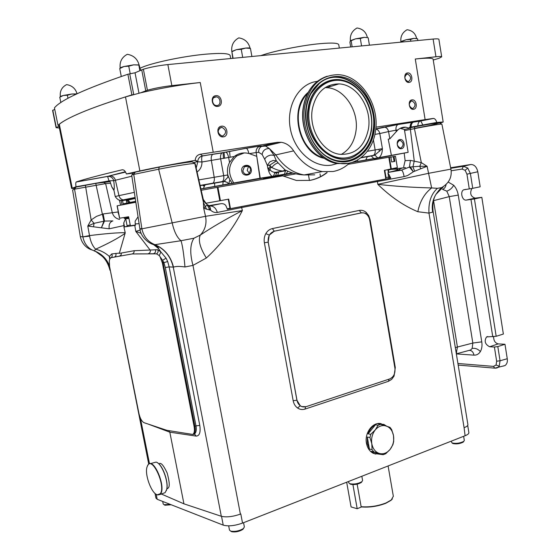 <?xml version="1.0" encoding="UTF-8"?>
<svg xmlns="http://www.w3.org/2000/svg" width="560" height="560" viewBox="0 0 560 560"><rect width="100%" height="100%" fill="white"/><g stroke="black" fill="none" stroke-linecap="round" stroke-linejoin="round"><path stroke-width="0.84" d="M292.32 172.872L272.307 176.316C270.886 175.665 269.71 174.013 268.772 171.367L267.792 168.147L271.894 171.465L273.882 172.256L276.318 172.305L283.164 171.01C280.126 170.982 276.325 169.813 271.761 167.503L269.703 165.165L267.393 165.522L264.712 159.32C265.573 157.178 267.645 155.757 270.921 155.064L274.029 155.302L276.374 160.86L278.208 162.96L285.012 169.862L288.043 171.283M268.772 171.367L270.221 169.785L270.095 167.783L267.792 168.147L267.393 165.522L269.724 161.91L273.203 160.433L276.374 160.86L269.703 165.165L270.095 167.783L271.761 167.503C273.798 164.997 275.821 163.492 277.837 162.981L278.208 162.96M399.56 140.399C396.34 143.038 396.543 145.593 400.19 148.057L400.827 148.036C404.047 145.369 403.83 142.814 400.169 140.378L399.56 140.399M399.91 139.559C395.381 140.077 396.977 149.681 401.422 148.68C405.93 148.134 404.355 138.607 399.91 139.559M242.844 170.926C244.104 174.293 246.239 175.182 249.249 173.593L250.712 169.47C249.487 166.145 247.373 165.235 244.377 166.747L242.844 170.926M248.507 166.404L247.177 170.38L249.424 173.439M241.822 171.101C242.767 177.555 252.609 175.749 251.216 169.358C250.264 162.883 240.415 164.738 241.822 171.101M407.141 74.018C403.9 76.706 404.194 79.261 408.023 81.676L408.394 81.662C411.621 78.946 411.32 76.398 407.477 74.004L407.141 74.018M407.575 72.947C402.934 73.262 404.565 83.209 409.115 82.397C413.721 82.054 412.118 72.184 407.575 72.947M411.544 100.933C408.345 103.586 408.604 106.12 412.307 108.549L412.79 108.535C415.975 105.861 415.709 103.32 411.992 100.919L411.544 100.933M411.978 99.89C407.365 100.296 408.989 110.18 413.511 109.284C418.089 108.85 416.493 99.043 411.978 99.89M221.13 127.372C217.063 130.249 217.294 133.112 221.816 135.975L222.719 135.975C226.786 133.063 226.534 130.193 221.977 127.365L221.13 127.372M221.438 126.21C215.495 126.77 217.567 137.97 223.405 136.85C229.306 136.255 227.269 125.153 221.438 126.21M215.502 96.88C211.078 97.167 211.939 105.385 216.398 105.546L217.098 105.539C221.529 105.21 220.619 96.985 216.139 96.866L215.502 96.88M215.803 95.683C209.811 96.131 211.904 107.401 217.784 106.393C223.727 105.91 221.669 94.731 215.803 95.683M392.378 498.925L390.985 500.353L385.791 503.286C377.762 506.359 369.67 507.577 361.529 506.94L361.13 506.688C369.46 507.353 377.741 506.114 385.98 502.964L391.272 499.982L393.33 496.244M320.488 176.659L320.005 173.887M374.801 159.621L374.64 158.662L351.687 162.498M229.957 208.292L227.269 208.796M263.599 179.2L263.396 178.052L200.949 189.014M464.317 440.44L463.771 441.364C460.04 443.247 456.134 443.779 452.067 442.974L451.136 441.21M362.586 480.466L361.9 481.67C358.057 483.805 354.011 484.484 349.769 483.707L348.789 482.832L348.551 481.481M244.363 526.911L243.446 528.521C239.407 530.957 235.172 531.832 230.748 531.153L229.495 530.103L228.676 525.861M243.6 528.395L242.802 529.424C239.267 531.552 235.571 532.322 231.7 531.727L230.748 531.153L231.7 531.727M381.234 423.703C373.016 421.442 364.308 432.824 366.464 443.268C367.416 448.084 369.677 451.423 373.254 453.285L375.844 454.104M372.05 449.624L369.418 449.071L367.339 443.443L367.318 437.038L369.95 437.549L371.812 443.751C372.862 448.847 375.375 452.088 379.344 453.467C383.39 454.475 386.995 453.103 390.159 449.344C393.127 445.347 394.24 440.783 393.512 435.666C392.504 430.647 390.04 427.406 386.127 425.957C382.116 424.858 378.49 426.181 375.249 429.919C372.211 433.93 371.063 438.543 371.812 443.751L372.05 449.624L373.807 451.885L383.208 454.699L385.721 453.733L390.159 449.344L392.931 444.64L393.708 441.462L393.512 435.666L391.657 429.555L389.949 427.301L380.639 424.319L378.105 425.236L375.249 429.919L370.748 434.329L369.95 437.549M370.748 434.329L368.116 433.832C369.642 429.583 372.092 426.566 375.459 424.774L378.105 425.236M380.639 424.319L377.986 423.864L383.908 424.438L386.47 426.069M160.328 493.668C166.061 486.276 152.474 456.155 147.693 465.367L146.916 467.348C144.655 475.118 151.704 493.773 157.374 494.83L160.328 493.668M147.371 465.976L148.512 464.261C154.147 458.213 166.04 487.011 160.608 493.794L160.034 494.459L157.619 494.97L156.373 494.403M157.36 462.714C162.827 465.472 168.707 482.132 166.733 489.391L166.292 490.791M163.345 493.283L165.102 492.66L166.642 489.622C168.833 481.663 161.693 463.176 156.079 462.098L150.276 463.666M166.831 488.908L168.294 487.9C169.841 486.465 169.463 481.495 167.167 473.011C163.471 465.08 160.72 462.049 158.921 463.932M223.475 158.494L223.069 152.726M204.26 184.688L203.868 184.779L204.26 184.688M328.153 85.918L330.771 86.394L328.153 85.918M200.921 188.902L259.952 178.248L256.767 156.352L249.319 153.622L256.165 152.537C255.913 150.192 256.662 148.309 258.419 146.888L260.582 145.936L265.587 146.083L269.367 148.568L274.029 155.302L275.807 154.896C283.318 166.25 292.733 172.935 304.059 174.951L314.741 174.839M198.884 179.9L227.801 174.951C226.968 170.569 227.542 166.404 229.537 162.456L234.297 156.499L201.95 161.987C202.034 166.208 200.417 169.547 197.099 171.997M351.841 162.449L377.65 157.857L375.095 155.295L374.486 155.316L382.417 148.652C382.319 152.775 381.22 155.75 379.113 157.577L408.142 152.327L374.654 158.767M367.367 151.305L382.417 148.652L379.806 133.532L374.892 134.421M373.387 139.853L375.151 149.982C375.424 152.642 374.829 154.448 373.366 155.407L361.109 157.633M224.595 181.293L224.07 181.244L228.403 176.694L227.801 174.951M349.517 163.058C344.736 167.538 339.248 170.359 333.053 171.514L322.357 171.577C310.863 169.477 301.294 162.582 293.657 150.892L275.807 154.896L269.367 148.568C265.265 148.477 262.857 150.444 262.136 154.469L258.727 152.341C258.475 150.017 259.224 148.148 260.967 146.734L263.109 145.789L277.312 142.331L200.361 154.238L202.545 155.869L224.028 152.467L224.581 158.298M362.159 212.737L274.302 231.203L272.363 228.585C269.598 229.222 267.414 230.902 265.818 233.618L269.248 235.088L274.302 231.203L361.319 212.849L359.268 210.413C361.746 209.951 364.049 210.616 366.17 212.394L368.725 215.642L370.132 219.807L395.283 367.528L394.079 376.047L391.692 379.337L388.528 381.269L305.053 409.087L305.459 406.854M274.358 231.203C269.766 232.792 267.722 236.439 268.226 242.137L296.975 400.225L293.174 400.722C293.811 403.9 295.267 406.322 297.549 407.988L300.258 405.818L296.919 400.218L268.17 242.137L269.248 235.088M394.828 367.696L395.283 367.528M263.438 178.318L264.18 178.094L263.417 178.185M113.337 189.021L111.748 186.816L109.802 180.789L113.722 180.684C114.429 186.095 114.485 189.21 113.883 190.022L115.22 196.56L118.965 195.629C119.609 197.925 121.016 199.346 123.179 199.885L124.866 199.906C119.91 200.914 120.456 200.935 126.518 199.962L127.561 199.969L130.207 202.398L123.179 203.847L135.744 201.635M377.65 157.857L379.113 157.577M272.307 176.316L259.952 178.248M228.361 184.002L227.528 182.525L228.361 184.002M130.207 202.398L135.695 201.334M263.522 178.78L265.972 178.388L263.536 178.85M292.964 173.068L263.494 178.612M309.449 180.474L308.546 175.35M295.939 173.852L283.248 176.085M393.302 156.681L390.859 157.115M117.18 205.828L135.835 202.244M205.597 203.308L220.031 200.725L217.532 187.32L201.229 190.267M135.429 225.022L130.396 225.757L128.618 216.748L119.532 218.246L117.082 205.842M386.015 177.513L388.64 177.093M127.085 225.673L130.235 224.938M82.88 236.74L74.536 189.161L72.59 189.966L80.318 236.586L82.901 236.873L89.509 235.599L87.787 226.072L109.2 228.802L123.823 225.603L123.753 222.964L125.65 218.372L127.211 226.303L123.928 227.003L125.237 232.834L119.294 253.414L134.113 250.719C134.274 252.392 133.616 253.47 132.139 253.96L155.883 253.848L135.933 253.883M140.14 230.132L135.786 231.385L134.778 225.386L123.928 227.003M134.778 225.386L135.478 225.281L135.212 223.909L139.111 223.699M241.43 206.563L227.402 209.279L225.897 205.702C224.812 204.071 223.062 203.42 220.633 203.749L209.769 205.968C213.472 205.891 215.985 208.047 217.287 212.436L241.64 207.536L241.43 206.563L377.279 180.614L377.475 181.51L241.64 207.536L242.368 210.567L205.527 216.314L141.883 228.823L133.763 174.398L131.677 175.021L139.888 228.767L141.855 228.669M404.81 167.629L391.244 169.4C395.689 169.05 397.95 169.085 398.041 169.498C397.908 169.988 394.849 170.919 388.885 172.277L387.94 172.921L390.754 178.073L377.279 180.614M390.754 178.073L388.85 178.353L387.947 172.956M219.8 200.774L217.301 187.355M141.162 233.352L135.786 231.385L150.332 250.32C150.486 252.049 149.814 253.162 148.323 253.652M468.874 432.6L468.888 432.663C468.944 433.664 467.677 434.686 465.087 435.736L242.543 523.089C234.689 525.826 228.249 526.505 223.23 525.133L157.185 499.282L155.946 498.106L155.001 493.395M467.894 424.627L467.908 424.69C467.964 425.656 466.69 426.657 464.093 427.693L465.087 435.736M242.543 523.089L240.8 513.954L240.38 514.115C232.743 516.754 226.38 517.475 221.305 516.285L183.925 503.825L161.322 494.004M71.596 188.398L58.814 125.202L59.318 124.264C63.14 121.072 70.448 117.194 81.235 112.63C92.099 108.052 106.848 102.816 125.482 96.915L140.567 92.827C160.09 88.27 179.984 84.833 200.249 82.516L171.843 85.624C162.666 86.702 154.525 88.235 147.413 90.223L140.567 92.827M111.664 257.572L129.038 254.492L111.132 257.67L110.005 258.517L109.298 260.687L109.564 266.497L138.957 413.581C140.119 418.474 141.82 421.519 144.06 422.702L166.901 430.332L192.745 434.434C194.348 433.37 194.796 430.717 194.089 426.468L162.393 263.039L160.055 256.725L162.582 260.358L166.047 258.125L160.86 251.958L157.703 249.711L134.113 250.719M192.605 434.49L193.802 434.042C195.209 432.516 195.573 429.919 194.901 426.244L194.089 426.468M165.298 267.519L195.986 425.894L194.901 426.244L162.582 260.358L163.947 262.71L165.298 267.519L169.141 266.882L173.495 267.12C176.071 266.259 179.893 266.21 184.975 266.973L192.969 265.398L206.36 257.999C221.039 244.496 233.037 228.69 242.368 210.567C225.652 219.296 211.708 227.423 200.515 234.948L193.97 238.21L181.034 240.716L154.679 244.706L151.256 243.691M148.575 253.827L153.398 253.736C155.302 253.064 155.967 251.72 155.407 249.704M155.883 253.848L156.541 253.855C158.095 252.798 158.48 251.419 157.703 249.711M156.541 253.855L159.264 255.584L160.055 256.725M192.745 434.434L194.761 434.259L196.14 436.1C199.542 435.925 200.753 432.355 199.78 425.39L169.141 266.882L167.692 261.548L166.047 258.125M168.728 430.535L169.827 432.18L196.14 436.1M119.483 256.13L121.072 255.017L121.422 253.029M132.139 253.96L129.038 254.492M111.132 257.67C112.301 256.732 112.497 255.486 111.713 253.939L119.406 253.085M117.712 256.466L114.24 257.061C115.836 256.445 116.347 255.213 115.78 253.365M109.697 259.133L109.361 256.438L111.713 253.939M183.925 503.825L169.827 432.18L148.19 424.088M391.244 169.4L388.416 169.974L388.808 172.298M128.954 218.442L125.734 218.82M124.138 218.358L125.65 218.372M208.88 205.66L219.464 203.91M388.353 172.438L388.003 170.345L388.416 169.974M138.054 216.755L135.142 221.214L135.212 223.909M80.332 236.663C82.348 245.875 89.089 249.172 91.994 249.942L94.353 250.873L91.994 249.942C87.038 247.163 84.007 242.809 82.901 236.873L89.6 236.145L89.509 235.599C105.518 233.611 117.418 232.638 125.202 232.673M123.823 225.603L124.082 226.94M109.2 228.802C108.64 224.497 109.872 221.872 112.889 220.92L104.489 221.067L103.152 213.948L118.279 211.925M388.885 172.277L401.387 170.163C402.486 170.499 403.396 172.648 404.124 176.61L377.475 181.51L377.811 184.338L428.372 173.355L450.919 169.127L441.889 124.145C442.253 123.634 427.385 126.056 414.435 128.639L404.558 130.585M404.18 153.076L405.118 160.636L410.431 160.405L421.323 162.624L427.105 166.313L419.769 166.271L409.423 167.069L401.387 170.163C398.209 170.471 397.173 170.436 398.286 170.058C400.043 169.47 400.477 169.092 399.588 168.931L401.877 168.21M467.908 424.69L433.027 210.903L432.698 212.114L428.974 213.108L417.83 211.722C403.858 205.877 390.516 196.749 377.811 184.338C394.1 186.228 412.048 187.432 431.641 187.943L437.423 188.321L441.546 187.656L443.45 186.585M361.319 212.849L363.944 212.912C367.087 214.06 369.005 216.454 369.698 220.087L394.94 368.319C395.374 373.513 393.638 377.048 389.732 378.924L306.117 406.672L301.721 406.595L300.258 405.818M409.43 127.89L414.701 126.868L414.435 128.639L421.323 162.624L419.769 166.271L420.721 168.763L427.105 166.313L431.641 187.943C424.487 193.466 419.881 201.39 417.83 211.722M420.721 168.763L413.329 171.773L407.652 175.525L404.124 176.61M437.423 188.321C431.172 193.928 428.351 202.188 428.974 213.108L464.093 427.693M443.058 187.131L435.96 194.355C432.635 199.815 431.55 205.73 432.698 212.114M414.666 171.15L412.923 166.915L414.26 161.007L410.375 129.423L410.641 127.652M410.494 167.118L413.329 171.773L409.423 167.069L410.431 160.405M388.969 379.176L388.528 381.269M369.663 219.919L370.132 219.807M203.217 199.059L203.686 208.215L205.492 206.241L207.361 205.163L207.69 204.82L207.277 204.61C204.792 202.776 203.441 200.921 203.217 199.059L194.838 163.534C194.376 162.96 173.747 166.194 158.648 169.225L172.186 222.922C174.188 231.784 177.135 237.72 181.034 240.716C182.539 245.602 183.848 254.359 184.975 266.973M159.271 167.083L158.648 169.225L133.763 174.398L135.219 172.123L159.271 167.083C173.124 164.36 191.898 161.448 192.353 161.931L192.731 162.064M192.353 161.931L194.838 163.534L203.511 202.727L206.514 209.132L203.686 208.215L205.527 216.314C206.913 223.482 205.233 229.67 200.494 234.871L200.242 235.158C198.058 240.401 200.095 248.017 206.36 257.999M206.514 209.132L210.623 210.203C212.716 212.072 214.942 212.814 217.287 212.436M139.888 228.781L139.965 229.243L141.883 228.823C143.64 236.635 147.994 241.92 154.938 244.664C164.556 248.731 170.744 256.214 173.495 267.12M193.97 238.21C190.057 244.111 189.721 253.176 192.969 265.398L240.387 514.115M154.679 244.706C164.423 248.752 170.618 256.249 173.271 267.204L221.305 516.285M153.538 244.573L158.55 248.584L160.86 251.958L159.264 255.584M199.78 425.39L195.986 425.894C196.651 429.569 196.252 432.18 194.782 433.727L193.487 434.189M296.975 400.225C297.528 403.228 299.138 405.356 301.798 406.602M303.471 406.987L301.721 406.595L305.095 406.931M209.79 209.937L207.361 205.163L203.273 199.409L195.174 163.639L192.696 162.043M207.298 204.624C209.391 205.576 210.504 207.438 210.623 210.203L209.741 207.053L207.69 204.82M268.226 242.137L264.383 242.774L293.174 400.722M162.393 263.039L167.692 261.548M110.39 183.253L105.637 183.617L112.238 212.506C113.323 216.328 115.801 218.624 119.672 219.401M120.617 205.163L119.378 200.074M103.439 182.203L105.637 183.617L74.536 189.161L76.027 187.103L95.739 183.372L110.005 181.692M93.555 226.548L94.052 223.335L87.787 226.072L91.14 219.947L96.467 216.384L103.152 213.948M110.355 270.48L148.729 464.093M94.255 250.88L95.55 251.37L94.353 250.873L95.627 249.193C108.297 243.523 118.125 238.238 125.097 233.345M89.6 236.145C90.643 241.822 92.652 246.176 95.627 249.193C100.842 250.509 105.42 252.924 109.361 256.438L110.285 258.153M94.129 250.88L97.195 252.189C102.949 255.213 107.03 259.784 109.452 265.902M109.991 270.298C107.674 261.233 103.264 257.278 102.235 256.298L95.55 251.37C101.962 254.163 106.568 258.839 109.368 265.398M128.646 218.484L125.027 218.057L124.25 217.469M128.919 218.267L126.056 217.175M85.372 185.227L91.14 219.947L94.052 223.335L104.489 221.067L101.472 227.598L103.901 221.214L95.739 183.372M132.069 174.825L133.609 172.718L135.219 172.123M74.725 188.027C73.591 187.992 74.025 187.684 76.027 187.103M414.701 126.868C427.42 124.383 441.553 122.136 439.698 122.878L430.01 125.433L414.47 128.394M409.031 128.142L405.741 127.204C402.962 126.966 400.33 127.869 397.845 129.913L395.976 130.207C395.71 127.435 396.375 125.538 397.978 124.516L413.238 122.171C411.789 123.032 411.082 124.677 411.124 127.106L410.641 127.183C410.641 124.796 411.453 123.144 413.077 122.22L433.181 118.447L425.124 119.623L415.282 59.024C426.615 57.834 432.551 57.89 433.104 59.185L433.118 59.276M391.377 155.26L388.248 139.181L389.816 138.852L397.845 129.913M410.641 127.183L410.137 127.26C410.088 124.831 410.795 123.179 412.244 122.318L412.776 122.129M410.137 127.26L409.388 127.372L409.458 128.079M396.221 131.635L395.976 130.207L388.577 131.586C387.919 128.961 386.54 127.463 384.419 127.092L398.503 124.327M409.493 128.359L404.376 129.486L408.142 152.327M74.424 188.433L71.603 188.44L76.006 186.767C75.628 184.205 75.691 182.623 76.195 182.021L107.583 176.379L109.543 176.449C111.713 177.051 113.106 178.458 113.722 180.684L115.416 180.243L118.965 195.629L134.33 192.367M122.507 169.771L122.045 169.827C99.981 175.098 84.742 179.13 76.342 181.93M122.045 169.827C123.837 169.575 125.286 170.961 126.399 173.971L139.874 170.933C154.147 167.797 172.599 164.276 195.23 160.377L195.23 160.153C195.559 156.905 197.274 154.931 200.361 154.238M129.073 202.622L126.231 200.046L126.889 203.042M111.783 186.851L113.883 190.022M109.802 180.789L109.004 180.894L107.583 176.379L125.384 171.745M126.448 199.969L126.413 200.326M277.312 142.331L281.232 142.296C286.321 143.101 290.458 145.971 293.657 150.892M193.578 162.61L197.736 161.546C197.995 158.508 199.598 156.611 202.545 155.869L202.321 156.002C201.593 156.926 201.474 158.921 201.95 161.987L197.792 161.784L196.203 168.035M197.736 161.756L195.23 160.377M126.399 173.971L133.343 173.089M109.004 180.894L76.006 186.767M414.456 128.499L430.122 125.524M404.803 127.155L400.694 128.086M440.09 123.13L443.184 122.003L436.744 122.458C436.079 120.022 435.029 118.678 433.58 118.44L433.181 118.447M204.057 186.004L203.231 185.822M365.708 160.041L367.29 156.779L372.792 155.61M200.158 185.535L225.078 181.251M375.9 127.183L425.124 119.623M264.712 159.32L262.136 154.469M228.697 183.925L229.908 179.795L232.148 183.281M322.357 171.577L304.059 174.951C297.332 174.622 290.983 172.921 285.012 169.862L283.164 171.01L275.177 172.396L274.736 173.054L276.318 172.305L284.179 170.947M436.744 122.458L411.124 127.106M234.297 156.499L234.906 156.037C239.022 153.097 243.684 152.25 248.885 153.496L249.319 153.622M248.885 153.496C248.22 150.584 247.366 148.848 246.323 148.281L260.582 145.936M373.856 158.571L371.308 156.03L375.102 155.127L361.284 157.5M360.85 157.829L370.699 156.044M286.202 173.95L287.777 171.171M284.452 174.258L285.495 170.849L279.09 171.885M273.448 176.134L274.736 173.054L278.348 172.011M126.868 199.92L127.694 200.165L135.254 198.429M223.125 181.608L222.824 185.08M224.616 181.293L225.029 181.244M221.907 181.72L224.049 181.349L227.521 182.518L224.07 181.244L200.151 185.507M229.908 179.795L228.403 176.694M433.237 60.025L439.082 58.275L441.693 56.833C441.497 56.406 439.579 56.385 435.946 56.77L415.282 59.024M133.532 94.598L131.88 94.892C110.208 101.619 93.324 107.527 81.235 112.63C69.244 117.712 61.502 121.947 57.995 125.342L54.453 107.87C60.718 100.009 85.197 88.802 127.883 74.242L135.037 72.779L143.381 69.216C150.486 67.102 158.641 65.555 167.86 64.575L433.111 39.053C436.758 38.717 438.69 38.808 438.9 39.326L438.907 39.361M123.179 203.847L122.528 200.571M122.5 200.403L122.416 199.983M323.687 157.906C299.796 152.383 289.135 109.837 307.832 93.051C302.967 97.993 299.887 104.391 298.599 112.238C295.218 131.593 307.601 153.699 323.687 157.906M244.23 152.922L236.859 155.876C228.27 163.835 227.255 172.886 233.8 183.015M404.376 129.486L400.141 128.352M59.01 126.196L56.091 127.687L59.388 128.037M57.995 125.342L58.835 125.314M56.084 127.652L52.626 110.572L54.74 109.256M131.88 94.892L127.883 74.242M141.708 69.748L145.733 90.713M56.259 127.316L52.78 110.145M129.738 73.913L133.728 94.549M357.154 484.169L361.13 506.688M383.208 454.699L374.136 453.474L371.168 451.325L373.807 451.885M380.555 454.132L371.168 451.325M369.418 449.071L367.318 437.038M368.116 433.832L375.459 424.774M171.185 504.763L164.948 505.232L164.311 504.854M170.268 504.399L164.066 504.707L163.212 503.993L162.701 501.438M361.431 482.37L361.27 482.51C357.91 484.379 354.368 484.974 350.658 484.288L349.923 483.805M463.407 441.924L463.148 442.155C459.886 443.793 456.477 444.262 452.914 443.555L452.347 443.163M361.529 506.94L357.189 508.732L351.078 506.926L346.682 482.216M352.919 484.631L357.189 508.732M450.758 168.301L463.393 166.285L467.775 168.049L470.4 173.579L472.738 188.328L480.165 186.788L477.799 171.766L466.949 174.181L465.129 170.31L462.049 169.071L451.157 170.772M450.646 167.741L470.778 164.521L463.393 166.285L462.049 169.071M457.926 363.496L493.472 366.38L496.076 365.008L496.65 361.214L500.059 360.773L499.205 366.198L497.77 367.647L495.964 368.158M433.531 200.445L457.436 347.151L456.253 353.248M433.468 200.676L449.239 196.623L458.255 195.09L481.761 341.852C482.321 345.695 481.859 348.929 480.382 351.554C477.883 348.964 475.139 347.921 472.164 348.425L472.836 343.056L481.761 341.852M455.322 347.564L472.836 343.056L449.239 196.623L446.789 191.142L442.491 189.329C444.451 188.706 445.655 187.082 446.089 184.471M480.382 351.554C478.814 354.074 476.672 355.264 473.956 355.138C473.487 352.702 472.353 351.148 470.554 350.483L469.371 350.329M468.86 350.462L470.631 349.986L472.164 348.425M496.181 336.301L503.37 334.047L481.824 197.344L474.418 198.94L496.181 336.301L486.535 336.938C484.043 341.117 485.072 344.386 489.636 346.752L494.396 347.032L497.805 346.577L500.059 360.773L507.262 358.729L504.98 344.274L497.805 346.577M472.738 188.328L463.701 189.812C459.823 191.548 462.14 200.83 466.263 200.074L474.418 198.94M507.262 358.729C507.703 361.83 506.94 364.112 504.966 365.575L503.153 366.093M470.778 164.521C474.299 164.493 476.644 166.908 477.799 171.766M493.472 366.38L494.725 368.137L495.341 368.186M471.835 188.503C469.609 193.396 470.701 196.609 475.125 198.142L481.824 197.344M493.647 336.749C493.626 340.669 495.145 343.056 498.204 343.903L504.98 344.274M326.655 172.676C321.496 176.687 315.763 179.284 309.456 180.467L309.407 180.481M327.124 172.592C321.965 176.61 316.232 179.207 309.918 180.39L296.415 180.481L282.751 175.833L217.532 187.32M394.107 161.518L393.295 156.611L394.023 156.478L394.842 161.392L391.664 161.959L390.817 156.884L348.096 164.325M217.938 187.243L220.437 200.662L228.704 199.129L230.461 208.642L385.819 178.976L384.377 170.366L397.355 167.58L395.486 156.296L394.023 156.478M384.797 170.289L386.036 177.639L385.609 177.723M228.277 199.213L230.034 208.705L230.461 208.642M220.437 200.662L220.031 200.725M397.355 167.573L395.486 156.296M139.013 64.932L133.651 64.841L124.061 66.5C121.366 67.221 120.057 67.816 120.127 68.285L119.735 68.537L121.282 76.475M140.546 70.28L139.181 65.065L133.651 64.841L128.744 66.185L130.228 73.857M138.852 65.226L139.881 70.574M128.744 66.185L124.061 66.5L119.735 68.537M76.811 93.877L71.806 94.003L63.399 95.466C61.201 96.04 60.179 96.488 60.333 96.817M76.132 94.199L71.806 94.003L67.368 95.256L67.984 98.322M67.368 95.256L63.399 95.466L59.759 97.188L60.851 102.599M59.759 97.188L60.298 96.838M416.717 38.57L413.945 38.381L406.063 39.753L400.925 41.482L400.484 42.196M417.851 40.523L417.564 38.773L413.945 38.381L410.55 39.438L410.83 41.202M410.55 39.438L406.063 39.753L401.842 41.51L401.926 42.056M401.842 41.51L400.925 41.482M367.451 37.597L364.14 37.345L355.579 38.836L350.462 40.628M367.556 37.618L364.14 37.345L360.318 38.493L361.571 45.941M368.193 37.779L369.432 45.178M360.318 38.493L355.579 38.836L351.12 40.74L352.149 46.844M351.12 40.74L350.378 40.712L349.902 42.238L350.707 46.984M242.704 57.372L241.248 49.329L245.714 48.062L250.187 48.419C250.152 47.936 248.661 47.817 245.714 48.062L236.404 49.672L231.777 51.471M250.46 48.489L251.902 56.49M241.248 49.329L236.404 49.672L231.889 51.709L233.086 58.296M231.889 51.709L232.785 58.324M304.647 106.778C309.19 85.834 320.271 75.138 337.897 74.683C360.661 75.117 379.967 105.035 375.48 131.159C372.778 151.676 356.559 166.418 338.905 163.317C317.968 160.783 300.153 132.153 304.647 106.778M325.073 87.633L326.592 87.668C344.33 88.144 359.408 111.335 355.873 131.67C354.088 142.331 349.202 149.926 341.215 154.462M368.487 128.751C364.756 146.51 355.173 155.022 339.731 154.287C322.966 152.446 308.693 129.612 312.263 109.396C315.889 92.638 324.779 84.14 338.926 83.895C356.839 84.427 372.05 108.066 368.487 128.751M230.188 55.636L230.16 55.496C229.124 53.333 221.039 52.892 205.884 54.166C183.155 56.147 150.864 63.028 140.602 67.984L140.147 68.201M338.765 44.772L338.744 44.667C338.044 42.987 331.905 42.644 320.327 43.638C302.197 45.227 274.071 50.911 260.785 55.636M204.442 184.66L203.322 184.954M324.345 158.34C299.292 153.874 287.987 108.766 308.21 92.337M337.309 163.506L331.926 165.032C314.16 168.399 294.238 151.424 290.269 128.422C286.034 105.462 299.152 83.237 317.38 81.347M214.578 183.12L214.739 186.522M229.537 162.456L228.655 157.577C227.99 154.574 227.094 152.789 225.96 152.208L246.05 148.246M224.028 152.467L225.666 152.166M379.365 151.424L378.966 149.387M227.955 177.086L227.612 174.986M200.137 185.423L212.94 183.162C214.172 182.161 214.592 180.194 214.193 177.254L211.358 160.454C210.952 157.423 211.393 155.393 212.688 154.357L222.026 152.908C220.717 153.944 220.262 155.967 220.661 158.977L223.692 175.644C224.077 178.57 223.65 180.53 222.404 181.524L212.45 183.358M365.813 213.745L366.17 212.394M393.617 375.634L394.079 376.047M119.658 218.225L117.201 205.821M265.818 233.618C264.306 236.404 263.83 239.456 264.383 242.774M272.363 228.585L359.268 210.413M297.549 407.988C299.88 409.556 302.386 409.92 305.053 409.087M357.532 160.006L357.826 161.406M140.385 418.117L149.499 463.736M118.027 211.96L118.566 214.144M389.263 174.895L389.816 178.227M124.523 226.856L123.753 222.964M441.546 124.089L439.698 122.878M389.816 138.852L388.577 131.586L379.806 133.532C379.169 130.963 377.811 129.486 375.739 129.101M229.607 151.41L230.104 157.297M72.219 188.055L59.318 124.264M139.874 170.933L125.482 96.915M213.213 152.18L200.249 82.516M436.422 123.893L436.296 123.109M135.163 197.834L124.866 199.906M126.518 199.962L135.219 198.219M246.169 166.537L246.316 165.97M360.997 157.717L367.962 156.541M375.753 128.919L383.642 127.12M131.859 176.19L115.416 180.243C114.73 177.828 113.232 176.372 110.922 175.875L76.195 182.021M258.727 152.341L256.165 152.537L260.239 178.206M422.968 125.132L420.686 120.911M417.886 126.042C417.851 123.627 418.558 121.982 420.014 121.121L420.553 120.932M281.232 142.296L265.58 146.083L258.517 146.622C258.09 146.034 249.207 147.735 246.323 148.281L222.453 152.733M195.23 160.153L197.736 161.546C197.988 158.662 199.521 156.814 202.321 156.002L213.108 154.175M109.452 175.868L125.587 172.088M277.718 175.441L278.747 172.018L276.773 172.76L275.499 175.819M206.269 184.541L204.869 185.157L203.406 188.489M435.946 56.77L433.111 39.053M171.843 85.624L167.86 64.575M147.413 90.223L143.381 69.216M56.119 127.533L52.647 110.397M135.037 72.779L138.978 93.212M157.185 499.282L156.191 494.298M223.23 525.133L221.536 516.355M465.129 170.31L467.775 168.049M496.076 365.008L499.205 366.198M456.701 352.59L456.155 352.66M448.154 182.042L453.698 185.255C452.046 188.202 449.743 190.162 446.789 191.142M453.698 185.255C456.05 187.845 457.569 191.128 458.255 195.09M492.765 336.77L470.974 199.521M469.287 188.916L466.949 174.181M496.65 361.214L494.396 347.032M473.956 355.138L456.358 353.913M475.125 198.142L466.263 200.074M498.204 343.903L489.636 346.752M391.335 169.078L389.326 157.066M390.824 169.176L388.815 157.157M306.103 107.275C309.463 84.651 329.07 71.337 347.046 78.316C365.085 84.973 377.398 109.291 374.15 130.697C371.161 152.194 353.073 166.425 334.719 160.566C316.316 155.043 302.477 129.815 306.103 107.275M306.418 107.548C304.465 124.579 309.05 139.062 320.173 151.004C339.836 171.605 370.216 158.837 373.359 130.578C379.904 96.572 343.112 62.657 319.41 83.321C312.508 89.047 308.182 97.097 306.432 107.485C308.182 97.076 312.508 89.019 319.41 83.321L319.277 83.524C342.881 62.937 379.533 96.712 373.016 130.592C370.104 154.735 347.046 168.833 327.649 156.842M371.483 129.934C369.607 141.449 364.497 149.877 356.146 155.211C334.67 170.121 302.519 139.776 308.469 108.255C311.766 82.628 337.743 71.428 355.369 86.569C367.892 97.734 373.268 112.161 371.497 129.85M371.231 129.696C374.199 110.159 362.929 87.99 346.5 81.977C330.12 75.663 312.333 87.822 309.295 108.374C306.005 128.842 318.542 151.774 335.272 156.842C351.967 162.225 368.494 149.303 371.231 129.696M364.259 147.833L355.985 155.393C334.432 170.366 302.155 139.909 308.126 108.269C311.059 86.492 330.666 73.962 347.634 81.921M348.187 163.31L337.624 163.562C316.708 161.035 298.914 132.461 303.401 107.135C306.474 90.888 314.412 80.584 327.215 76.216M339.542 163.408L338.779 163.338M311.255 93.121L319.277 83.524L310.968 93.66M390.985 500.353L391.272 499.982M463.638 436.303L464.324 440.475M361.844 476.259L362.593 480.515M243.558 522.69L244.377 526.974M242.851 529.382L243.502 528.472M230.16 55.496L230.713 58.527M338.744 44.667L339.325 48.076M225.169 181.314L200.186 185.64M277.473 176.757L277.333 175.959M193.802 434.042L194.782 433.727L194.761 434.259L193.942 434.133M403.326 167.916L405.461 167.622M433.027 210.903C432.425 203.917 433.405 198.401 435.96 194.355C440.349 187.95 441.28 188.237 441.546 187.656C450.352 182.581 451.99 175.532 450.919 169.127M403.69 166.831L405.118 160.636M200.494 234.871L199.941 235.347L200.494 234.871M139.965 229.25C141.036 237.482 148.932 243.565 154.056 244.734C157.136 246.505 158.655 247.709 158.613 248.353L154.511 245.14M120.911 200.109L122.08 204.883M127.54 216.93L128.807 217.693M439.614 122.913L441.406 124.089M433.58 118.44L420.014 121.121L397.978 124.516L375.739 129.08M115.227 196.574C117.775 200.193 120.428 201.299 123.179 199.885L135.107 197.477M111.748 186.816L113.715 190.134M443.184 122.003L433.104 59.185M204.512 185.458L202.818 185.094M128.653 200.389L128.492 199.57M128.415 199.192L128.345 198.842M236.859 155.876L234.906 156.037M400.477 128.373L405.741 127.204M441.693 56.833L438.9 39.326M468.888 432.663L467.705 425.432M393.358 496.377L388.094 465.955M160.034 494.459L165.102 492.66M166.852 488.796L167.853 488.446M373.254 453.285L374.136 453.474M164.948 505.232L164.066 504.707M361.27 482.51L361.9 481.67M350.658 484.288L349.769 483.707M463.148 442.155L463.771 441.364M452.914 443.555L452.067 442.974M213.71 97.713L216.139 96.866M219.527 128.079L221.977 127.365M410.669 101.255L411.992 100.919M406.161 74.389L407.477 74.004M248.297 166.292L244.377 166.747M398.818 140.658L400.169 140.378M469.434 350.413L470.554 350.483L470.631 349.986L456.351 353.843M458.185 365.099L494.725 368.137L504.966 365.575M465.787 189.371L463.701 189.812M487.732 336.546L486.535 336.938M120.176 68.054C119.469 61.831 121.835 57.246 127.281 54.306C133.504 55.342 137.438 58.891 139.083 64.953M60.368 96.607C59.696 91.154 61.775 87.157 66.605 84.616C72.037 85.512 75.516 88.557 77.049 93.765M400.869 41.538C400.407 36.309 402.472 32.382 407.064 29.743C412.216 30.422 415.401 33.32 416.619 38.423M350.378 40.719C349.853 35.063 352.058 30.828 356.986 28C362.544 28.77 365.995 31.913 367.339 37.429M231.784 51.457C231.154 45.367 233.478 40.845 238.763 37.884M250.061 48.195C248.556 42.301 244.832 38.871 238.889 37.898M355.369 86.569C367.941 97.762 373.317 112.196 371.504 129.885C369.642 141.379 364.518 149.821 356.146 155.211L364.595 147.392M318.164 80.752C310.205 86.8 305.242 95.62 303.275 107.219M338.926 83.895L326.592 87.668M338.905 163.317L337.624 163.562C316.533 161.049 298.795 132.51 303.268 107.247M306.432 107.499C304.486 124.565 309.064 139.069 320.173 151.004"/></g></svg>
